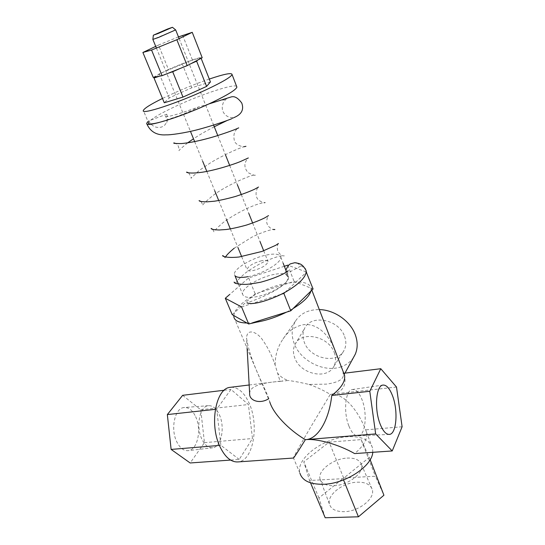 <?xml version="1.0" encoding="UTF-8"?>
<svg xmlns="http://www.w3.org/2000/svg" width="545" height="545" viewBox="0 0 545 545"><rect width="100%" height="100%" fill="white"/><g stroke="black" fill="none" stroke-linecap="round" stroke-linejoin="round"><path stroke-width="0.41" stroke-dasharray="2.73 2.04" d="M231.066 387.229C238.274 387.195 244.323 392.57 249.201 403.355C259.379 425.216 253.296 460.9 238.124 461.908M233.887 317.061L269.789 401.978L268.903 398.627C262.159 381.8 250.046 360.64 246.544 338.036C247.008 327.266 257.901 332.668 262.601 339.964C267.868 347.451 272.044 355.79 275.116 364.986L280.089 381.364L288.271 380.478C284.149 379.204 280.695 376.888 277.909 373.529M249.651 393.51C249.487 383.612 272.228 382.011 280.089 381.364M343.064 371.356L343.193 376.391C342.015 380.192 336.36 382.774 326.237 384.143L308.995 384.429C301.078 382.556 294.171 381.234 288.271 380.478M308.995 384.429C316.134 386.868 323.226 390.186 330.277 394.382L310.057 428.145C301.501 442.71 293.721 456.512 293.414 457.841L293.394 458.038M195.621 416.632C201.827 429.188 197.712 449.686 188.413 450.633C183.876 451.103 180.007 448.167 176.791 441.832C170.197 428.854 174.904 407.871 184.101 407.524C188.706 407.251 192.542 410.29 195.621 416.632M219.288 414.609C225.201 426.878 221.502 446.866 212.802 447.745C208.558 448.181 204.906 445.306 201.854 439.113C195.587 426.435 199.817 405.998 208.428 405.678C212.734 405.432 216.351 408.409 219.288 414.609M341.286 366.731C324.616 372.978 300.806 361.199 294.327 343.854C291.139 335.57 291.514 327.995 295.445 321.134C300.445 313.416 308.402 309.567 319.309 309.587M275.116 364.986C275.062 355.967 277.473 347.649 282.344 340.039C287.413 331.789 294.239 326.707 302.836 324.8C317.442 322.647 328.69 335.073 334.623 349.399M344.583 336.422C346.422 341.524 346.239 346.177 344.045 350.387C337.198 364.598 310.023 358.808 304.355 342.376C302.448 337.375 302.523 332.743 304.573 328.458C310.691 313.968 338.956 319.275 344.583 336.422M334.31 352.69C336.142 357.69 335.999 362.234 333.874 366.322C327.245 380.144 300.527 374.245 294.859 358.14C292.951 353.242 292.999 348.711 294.988 344.549C300.901 330.461 328.676 335.897 334.31 352.69M310.923 291.091L311.1 288.196L295.908 282.126L286.466 283.277C277.316 285.076 268.174 288.21 259.032 292.672L252.975 295.908C243.308 301.583 237.177 307.121 234.568 312.523L233.785 315.541M246.974 323.022L252.832 322.695M248.002 276.669C263.01 273.917 282.228 262.268 280.729 257.056C279.817 254.004 275.089 253.316 266.532 255.006C251.736 257.935 233.056 269.175 234.445 274.557L235.542 276.233M274.244 274.387C259.481 277.078 241.047 288.448 242.586 294.171C243.458 297.25 248.009 298.115 256.232 296.766C271.206 294.259 290.165 282.48 288.53 276.935C287.542 273.685 282.78 272.834 274.244 274.387M175.633 29.9L152.886 39.458M261.648 260.714C253.05 263.126 248.159 266.089 246.974 269.618C247.348 270.954 249.433 271.267 253.221 270.565C261.893 268.154 266.832 265.183 268.031 261.654C267.629 260.278 265.504 259.972 261.648 260.714M372.773 452.316L372.562 448.044C369.742 439.686 361.212 435.932 346.988 436.77C322.783 438.194 295.315 458.938 299.975 473.353L293.414 457.841M357.098 482.189C365.286 481.971 370.334 484.376 372.221 489.41C375.539 498.239 358.93 511.612 344.099 511.673C335.87 511.673 330.985 509.146 329.439 504.098C326.782 495.03 342.785 482.57 357.098 482.189M347.015 458.1C354.911 457.759 359.727 459.905 361.451 464.544C364.476 472.679 348.269 485.363 333.996 485.69C326.074 485.833 321.407 483.579 320.004 478.926C317.585 470.567 333.22 458.706 347.015 458.1M348.936 426.108C351.702 432.798 354.781 436.068 358.174 435.918C365.484 435.653 367.609 413.464 361.989 399.628C359.148 392.536 355.912 389.171 352.281 389.546C345.36 390.111 343.152 412.197 348.936 426.108M344.263 374.469C346.947 386.146 342.287 392.788 330.277 394.382C341.633 392.42 356.723 407.197 365.654 429.862L366.417 432.069C367.671 438.814 363.747 445.987 354.652 453.583M396.501 387.052L330.277 394.382M402.108 426.762L365.654 429.862M325.188 517.75L318.934 497.96L343.623 477.972L375.376 476.241L383.918 495.228M361.151 439.604L369.258 457.439L343.03 478.68L309.546 480.492L303.797 461.819L329.16 442.131L361.151 439.604L375.376 476.241M370.15 459.728L369.258 457.439M343.623 477.972L329.16 442.131M318.934 497.96L303.797 461.819M310.527 482.829L309.546 480.492M343.527 479.907L343.03 478.68M313.075 288.986L311.1 288.196C310.01 283.856 304.941 281.833 295.908 282.126L294.089 281.404L255.196 293.905L232.211 314.649M306.215 271.907L288.55 265.456M284.347 266.273L248.656 277.936L229.697 294.45M241.551 306.91L281.411 294.198M285.035 292.311L306.167 272.418M248.656 277.936L255.196 293.905M286.527 312.142L293.06 308.565M287.746 265.163L294.089 281.404M353.514 357.452C350.626 361.757 346.586 364.837 341.381 366.696M182.657 395.316L200.744 409.779L204.464 442.649L190.164 462.971M239.228 459.455L220.875 445.306L216.699 409.193L230.978 389.416L248.404 404.54L252.485 438.534L239.228 459.455L230.596 460.075M219.417 445.429L220.875 445.306M204.464 442.649L252.485 438.534M200.744 409.779L248.404 404.54M224.268 390.234L230.978 389.416M215.329 409.343L216.699 409.193M209.294 79.059C196.35 83.549 183.174 88.862 169.754 95.007L162.485 98.461M236.598 86.342C233.512 83.569 199.763 94.898 174.604 106.793C158.588 114.368 149.902 119.682 148.547 122.741L143.342 110.478M178.467 36.896L158.506 45.051L168.466 69.494L153.22 77.383M182.589 35.214L192.378 59.896L159.31 73.807L155.318 76.981M158.506 45.051L155.713 46.373M202.209 57.736L195.212 59.269L182.173 63.724L168.466 69.494M197.862 60.025L200.771 57.375L192.378 59.896M179.775 68.602L190.879 63.697M159.433 76.198L168.119 73.275M210.431 81.954L191.813 87.752L169.236 97.923L164.277 102.773M159.31 73.807L169.236 97.923M182.173 63.724L191.813 87.752M200.771 57.375L201.132 58.301M166.709 114.205C167.819 117.032 167.819 119.75 166.702 122.359L164.672 125.207L161.715 127.019C156.081 128.416 151.782 126.345 148.826 120.806L166.709 114.205L165.469 115.799C164.699 118.592 182.303 112.876 198.271 107.045L198.537 107.018C194.81 109.47 184.973 113.428 178.154 116.071L158.718 122.564M285.88 270.191L285.641 274.183L287.985 277.051C289.484 284.797 265.224 296.841 246.974 302.829M296.896 263.003L305.009 268.324M148.022 121.501L148.826 120.806M285.641 274.183L301.038 265.974M249.174 384.988L282.617 380.86M212.802 447.745L188.413 450.633M295.445 321.134L282.344 340.039M333.874 366.322L338.404 359.23M338.459 359.141L344.045 350.387M234.445 274.557L235.14 276.233M238.363 284L242.586 294.171M156.401 48.062L190.471 131.406M194.654 141.625L202.726 161.388M206.834 171.43L214.757 190.811M218.729 200.526L226.502 219.54M230.331 228.914L237.967 247.594M241.667 256.641L246.974 269.618M361.451 464.544L372.221 489.41M358.174 435.918L388.878 434.433M352.281 389.546L382.856 385.09M320.004 478.926L329.439 504.098M366.417 432.069L372.562 448.044M179.148 38.62L213.613 125.098M217.782 135.562L225.616 155.223M229.683 165.435L237.354 184.68M241.299 194.579L248.82 213.442M252.642 223.028L260.013 241.53M263.712 250.809L268.031 261.654M280.729 257.056L283.155 263.242M286.575 271.962L288.53 276.935M311.12 288.291L311.849 290.185M294.988 344.549L304.573 328.458M344.965 373.134L343.193 376.391M208.428 405.678L184.101 407.524M247.123 348.364L246.544 338.036M166.702 122.359C167.465 121.814 167.056 119.627 165.469 115.799M231.496 118.851L234.473 117.591C233.09 117.611 227.647 118.503 223.845 113.06C221.774 109.954 221.733 106.166 223.722 101.69L226.775 98.482L220.991 101.138M233.921 117.597L227.095 120.527M214.274 126.76C203.919 132.19 199.988 134.608 193.489 138.784M187.637 142.872C181.253 148.151 178.392 150.74 179.039 150.652C179.359 151.02 178.923 144.541 176.028 143.56M287.985 277.051C287.569 272.377 287.665 270.259 288.271 270.702M235.501 283.236L235.753 283.434C235.89 282.174 238.914 278.842 244.828 273.44C251.095 268.774 257.887 264.693 265.19 261.184C272.663 258.187 277.752 256.463 280.471 256.007L284.347 255.843C284.129 255.789 281.07 256.777 277.752 250.979C276.254 244.364 278.897 243.574 278.434 243.492M224.268 256.613L224.99 257.894L225.589 256.974M234.2 248.213L251.851 237.191C259.12 233.464 269.298 229.799 273.147 229.472M274.871 229.513C275.477 230.603 266.621 228.328 266.634 221.018C267.363 217.353 267.99 215.547 268.515 215.609M212.741 229.356L213.96 231.857C214.015 230.991 216.978 227.98 222.844 222.823C232.633 215.221 247.307 207.87 255.762 204.866C261.232 203.04 264.407 202.263 265.286 202.522C264.761 203.414 262.547 202.624 258.65 200.151C253.35 195.199 257.696 186.41 258.541 187.044M200.873 201.446C202.25 203.592 202.835 204.886 202.638 205.322C202.685 204.498 205.874 201.432 212.209 196.125C226.25 185.068 253.132 174.019 255.619 174.816C255.428 175.919 252.894 175.17 248.002 172.574C243.765 167.431 243.874 162.553 248.322 157.948M188.638 172.847C190.948 176.723 191.738 178.522 191.009 178.256L199.157 170.49L211.194 162.369C224.009 154.766 237.552 148.751 243.819 146.741M245.945 146.326C243.683 147.858 234.834 144.956 234.296 140.283C233.178 134.676 234.445 130.636 238.104 128.157M208.79 103.972L198.271 107.045M146.864 123.96L146.694 123.293"/><path stroke-width="0.82" d="M392.23 450.953L375.648 433.915L369.789 391.283L380.778 368.713L396.501 387.052L402.108 426.762L392.23 450.953L354.652 453.583C338.752 444.488 317.176 438.35 305.364 439.672C300.37 447.786 293.823 458.202 293.394 458.038L238.124 461.908C231.169 462.371 225.112 457.289 219.962 446.662C209.082 424.282 215.847 388.333 230.092 387.352L231.066 387.229M375.648 433.915L305.364 439.672C288.537 429.739 273.181 413.471 269.789 401.978M268.474 398.858C259.584 404.431 248.99 400.486 249.651 393.51L247.123 348.364M319.309 309.587C334.31 309.805 350.442 321.08 355.32 334.834C357.827 341.838 357.793 348.33 355.224 354.318L353.514 357.452M334.623 349.399L343.064 371.356M229.697 294.45L225.289 298.285L232.211 314.649L233.785 315.541L233.887 317.061C234.772 320.876 239.132 322.858 246.974 323.022L248.684 323.989L256.722 322.149C266.525 320.44 276.465 317.101 286.527 312.142L290.764 310.814L313.075 288.986L306.215 271.907M235.542 276.233C237.709 277.691 241.864 277.834 248.002 276.669M153.343 35.241L152.866 39.404L158.506 37.462L175.633 29.9M158.064 33.538L172.438 27.291L167.622 28.994L153.349 35.2L158.064 33.538M299.975 473.353C302.489 480.894 310.439 484.532 323.819 484.273C345.734 483.66 372.092 466.152 372.773 452.316M380.09 423.928C382.924 431.068 386.017 434.563 389.362 434.413C396.569 434.14 398.306 410.617 392.57 395.895C389.661 388.34 386.425 384.736 382.856 385.09C376.03 385.608 374.163 409.084 380.09 423.928M369.789 391.283L331.762 395.459C341.265 388.081 345.53 381.35 344.563 375.253L344.263 374.469M380.778 368.713L343.888 373.27M370.15 459.728L383.918 495.228L358.426 516.803L325.188 517.75L310.527 482.829M358.426 516.803L343.527 479.907M305.364 439.672C317.592 439.454 328.996 420.679 331.762 395.459M293.06 308.565C303.347 302.264 309.294 296.439 310.923 291.091M252.832 322.695L286.527 312.142M233.785 315.541L246.974 323.022M288.55 265.456L287.746 265.163L284.347 266.273M225.289 298.285L241.551 306.91L248.684 323.989M281.411 294.198L283.856 293.421L285.035 292.311M306.167 272.418L306.569 272.037M283.856 293.421L290.764 310.814M230.596 460.075L190.164 462.971L171.123 449.421L167.342 414.575L182.657 395.316L224.268 390.234M171.123 449.421L219.417 445.429M167.342 414.575L215.329 409.343M162.485 98.461C150.652 104.306 144.275 108.312 143.342 110.478C140.78 115.165 178.058 103.019 207.154 89.285C222.66 81.941 230.964 77.029 232.075 74.549C231.816 72.505 224.227 74.011 209.294 79.059M148.547 122.741C146.183 127.843 183.447 116.18 212.312 102.324C227.694 94.912 235.89 89.85 236.898 87.132L236.598 86.342M155.713 46.373L142.892 52.47L153.22 77.383L162.097 75.687L187.201 65.632L202.209 57.736L192.242 32.332L178.467 36.896M155.318 76.981L154.01 78.017L159.433 76.198M142.892 52.47L151.558 50.038L162.097 75.687M151.558 50.038L176.846 39.724L192.242 32.332M176.846 39.724L187.201 65.632M154.01 78.017L164.277 102.773L182.991 97.085L206.589 86.417L210.431 81.954L201.132 58.301M168.119 73.275L172.697 71.736L182.991 97.085M190.879 63.697L196.609 61.163L197.862 60.025M196.609 61.163L206.589 86.417M172.697 71.736L179.775 68.602M285.88 270.191C287.501 266.307 289.17 264.148 290.88 263.712L294.845 262.71L296.896 263.003M246.974 302.829C253.187 305.983 274.101 298.531 286.254 291.636C299.913 283.509 306.549 276.526 306.147 270.695L305.009 268.324M158.718 122.564C150.406 124.757 146.401 125.003 146.694 123.293L148.022 121.501M230.092 387.352L249.174 384.988M235.14 276.233L238.363 284M152.886 39.458L156.401 48.062M190.471 131.406L194.654 141.625M202.726 161.388L206.834 171.43M214.757 190.811L218.729 200.526M226.502 219.54L230.331 228.914M237.967 247.594L241.667 256.641M172.438 27.291L175.694 29.955L179.148 38.62M388.878 434.433L389.362 434.413M213.613 125.098L217.782 135.562M225.616 155.223L229.683 165.435M237.354 184.68L241.299 194.579M248.82 213.442L252.642 223.028M260.013 241.53L263.712 250.809M283.155 263.242L286.575 271.962M311.849 290.185L344.563 375.253M355.224 354.318L344.965 373.134M232.075 74.549L236.898 87.132M227.095 120.527L214.274 126.76M193.489 138.784L187.637 142.872M176.028 143.56L173.944 142.899C172.935 143.349 175.401 143.573 181.349 143.573C190.661 142.749 202.236 140.256 216.065 136.093C227.367 132.442 234.915 129.696 238.717 127.864L238.104 128.157M288.271 270.702L284.136 273.474C277.889 276.731 270.075 279.646 260.687 282.215C252.723 283.713 247.416 284.435 244.76 284.395C232.892 284.061 234.534 282.167 234.084 282.112L235.501 283.236M278.434 243.492L275.756 245.284L261.941 251.449L239.051 257.008C224.778 258.466 221.638 255.537 222.755 255.598L224.268 256.613M225.589 256.974C226.454 255.21 229.322 252.287 234.2 248.213M273.147 229.472L274.871 229.513M268.515 215.609L264.72 217.891C259.931 220.248 253.861 222.633 246.517 225.058C238.478 227.285 231.768 228.764 226.386 229.493L219.145 229.99C210.792 229.711 211.269 228.607 211.099 228.423L212.741 229.356M258.541 187.044L254.508 189.278C249.481 191.588 243.131 193.986 235.447 196.466C227.033 198.796 220.044 200.369 214.471 201.2L207.127 201.841C198.632 201.759 199.32 200.764 199.082 200.594L200.873 201.446M248.322 157.948L240.079 161.695C232.64 164.726 215.595 170.122 202.529 172.179C189.156 174.073 185.736 172.24 186.703 172.091L188.638 172.847M243.819 146.741L245.945 146.326M233.921 117.597C241.524 114.518 244.146 109.681 241.776 103.073C238.09 97.964 234.561 95.913 231.189 96.928L208.79 103.972M294.845 262.71C299.028 263.671 302.039 262.922 306.147 270.695M231.496 118.851C224.622 121.555 211.76 125.888 198.407 129.472C184.149 133.246 169.958 135.065 166.205 134.84C156.858 135.501 150.406 131.87 146.864 123.96"/></g></svg>
